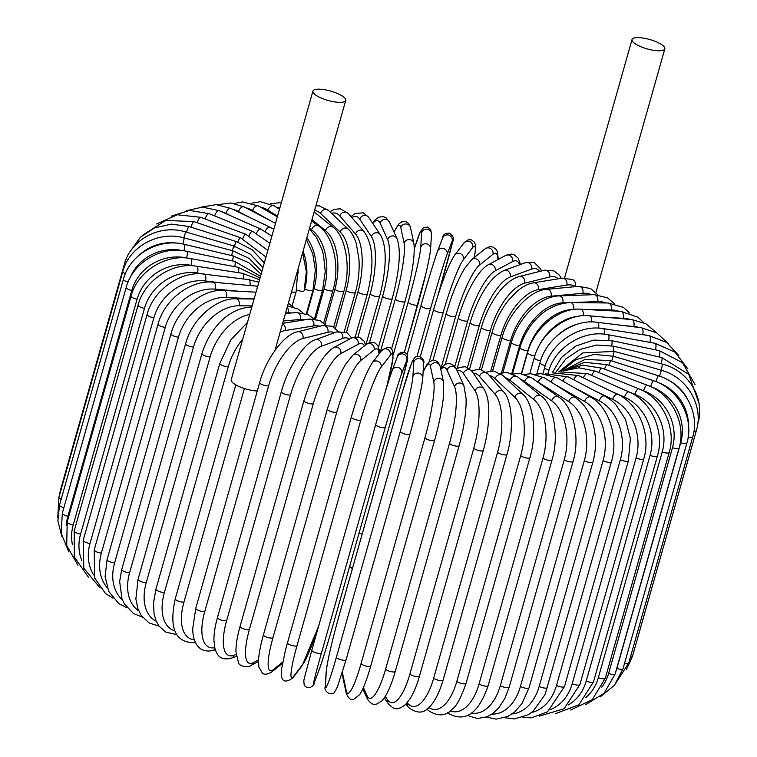 <?xml version="1.0" encoding="UTF-8"?>
<svg xmlns="http://www.w3.org/2000/svg" width="757" height="757" viewBox="0 0 757 757"><rect width="100%" height="100%" fill="white"/><g stroke="black" fill="none" stroke-linecap="round" stroke-linejoin="round"><path stroke-width="1.14" d="M257.285 391A17.051 4.854 -164.2 0 1 237.953 385.994A17.051 4.854 -164.2 0 1 231.226 379.787L312.915 91.114A17.051 4.854 -164.2 0 1 322.454 89.411A17.051 4.854 -164.2 0 1 339.013 94.199A17.051 4.854 -164.2 0 1 345.731 100.407A17.051 4.854 -164.2 0 1 336.193 102.11A17.051 4.854 -164.2 0 1 319.634 97.322A17.051 4.854 -164.2 0 1 312.915 91.114M575.471 286.506A45.136 22.568 115.7 0 0 566.775 285.048A5.015 4.097 -99.2 0 0 562.054 278.216L572.595 279.503C574.951 280.838 575.907 283.165 575.471 286.506L575.424 286.666M638.738 45.761A17.051 4.854 -164.2 0 1 632.019 39.553A17.051 4.854 -164.2 0 1 641.558 37.85A17.051 4.854 -164.2 0 1 658.107 42.629A17.051 4.854 -164.2 0 1 664.835 48.836A17.051 4.854 -164.2 0 1 655.297 50.549A17.051 4.854 -164.2 0 1 638.738 45.761M539.258 716.122L564.022 708.779L579.89 684.583A5.015 1.429 -164.2 0 1 577.08 685.085A5.015 1.429 -164.2 0 1 572.216 683.685L636.098 457.919A45.136 36.913 -99.2 0 0 612.65 399.346L593.649 390.215M550.377 709.612A45.136 36.913 -99.2 0 0 572.216 683.685M636.098 457.919A5.015 1.429 15.8 0 0 640.971 459.329A5.015 1.429 15.8 0 0 643.772 458.827C651.389 434.423 638.378 403.377 617.665 394.369L578.518 375.548L553.102 372.927M612.65 399.346A5.015 2.508 -64.3 0 1 617.665 394.369M573.749 379.777A5.015 2.508 -64.3 0 1 578.518 375.548M564.514 686.514A5.015 1.429 -164.2 0 1 561.514 686.987A5.015 1.429 -164.2 0 1 556.509 685.435L620.39 459.679A5.015 1.429 15.8 0 0 625.405 461.231A5.015 1.429 15.8 0 0 628.395 460.758L564.514 686.514L547.548 711.817L531.471 717.844L522.491 717.418M531.584 712.526A45.136 34.813 -95.3 0 0 556.509 685.435M620.39 459.679A45.136 34.813 -95.3 0 0 599.317 400.813L574.374 387.735M562.962 381.159A5.015 2.858 -62.3 0 1 568.308 376.92L545.201 373.769M599.317 400.813A5.015 2.858 -62.3 0 1 604.824 396.072L568.308 376.92M547.519 687.583A5.015 1.429 -164.2 0 1 544.33 688.037A5.015 1.429 -164.2 0 1 539.211 686.344L603.092 460.587A5.015 1.429 15.8 0 0 608.212 462.272A5.015 1.429 15.8 0 0 611.401 461.827L545.097 694.481L533.032 711.362L528.045 714.892L514.4 718.932L504.891 717.721M512.129 713.946A45.136 32.437 -92.1 0 0 539.211 686.344M603.092 460.587A45.136 32.437 -92.1 0 0 584.631 401.551L554.417 384.168M551.077 382.039A5.015 3.179 -60.1 0 1 557.01 377.743L540.782 373.608L535.748 374.27M584.631 401.551A5.015 3.179 -60.1 0 1 590.621 397.075L557.01 377.743M529.039 687.801A5.015 1.429 -164.2 0 1 525.642 688.217A5.015 1.429 -164.2 0 1 520.447 686.391L584.328 460.635A5.015 1.429 15.8 0 0 589.523 462.461A5.015 1.429 15.8 0 0 592.92 462.044L529.039 687.801L521.97 703.546L514.751 711.883L507.871 716.472L496.147 719.15L486.477 717.059M492.041 714.078A45.136 29.816 -89.4 0 0 520.447 686.391M584.328 460.635A45.136 29.816 -89.4 0 0 568.715 401.56L538.274 382.19A45.136 29.816 -89.4 0 0 536.164 380.989M538.274 382.19A5.015 3.482 -57.5 0 1 544.728 378.008L530.922 373.721L524.951 374.355M568.715 401.56A5.015 3.482 -57.5 0 1 575.169 397.378L544.728 378.008M509.196 687.148A5.015 1.429 -164.2 0 1 505.591 687.536A5.015 1.429 -164.2 0 1 500.349 685.577L564.23 459.821A5.015 1.429 15.8 0 0 569.472 461.779A5.015 1.429 15.8 0 0 573.077 461.392L509.196 687.148L504.881 698.399L498.844 707.757L493.176 713.255L487.215 716.756L477.402 718.535L467.287 715.431M471.393 713.037A45.136 26.968 -87 0 0 500.349 685.577M564.23 459.821A45.136 26.968 -87 0 0 551.683 400.85L524.639 381.585A45.136 26.968 -87 0 0 520.712 379.399M524.639 381.585A5.015 3.757 -54.5 0 1 531.565 377.715L519.501 373.352L512.991 374.015M551.683 400.85A5.015 3.757 -54.5 0 1 558.6 396.971L531.565 377.715M488.151 685.653A5.015 1.429 -164.2 0 1 484.348 685.993A5.015 1.429 -164.2 0 1 479.086 683.902L542.968 458.146A5.015 1.429 15.8 0 0 548.229 460.237A5.015 1.429 15.8 0 0 552.033 459.896L488.151 685.653C478.273 714.211 464.656 723.228 447.292 712.716M450.273 710.87A45.136 23.921 -84.9 0 0 479.086 683.902M542.968 458.146A45.136 23.921 -84.9 0 0 533.657 399.412L510.218 380.411A45.136 23.921 -84.9 0 0 505.203 377.639M510.218 380.411A5.015 4.003 -51 0 1 517.618 376.891L507.209 372.472L500.027 373.248M533.657 399.412A5.015 4.003 -51 0 1 541.056 395.892L517.618 376.891M466.066 683.306A5.015 1.429 -164.2 0 1 462.054 683.609A5.015 1.429 -164.2 0 1 456.812 681.395L520.702 455.638A5.015 1.429 15.8 0 0 525.935 457.853A5.015 1.429 15.8 0 0 529.947 457.55L466.066 683.306C461.07 697.736 456.509 706.309 452.374 709.025C445.845 716.273 437.83 716.756 428.32 710.473A5.015 4.22 133.4 0 1 427.308 708.789M428.812 707.511A45.136 20.685 -83 0 0 456.812 681.395M520.702 455.638A45.136 20.685 -83 0 0 514.788 397.264L495.135 378.661A45.136 20.685 -83 0 0 489.429 375.586M495.135 378.661A5.015 4.22 -46.6 0 1 498.551 374.895A5.015 4.22 -46.6 0 1 503.008 375.557L493.914 371.062L486.212 372.122M514.788 397.264A5.015 4.22 -46.6 0 1 518.204 393.498A5.015 4.22 -46.6 0 1 522.661 394.16L503.008 375.557M443.11 680.127A5.015 1.429 -164.2 0 1 438.89 680.392A5.015 1.429 -164.2 0 1 433.704 678.064L497.586 452.308A5.015 1.429 15.8 0 0 502.771 454.626A5.015 1.429 15.8 0 0 506.991 454.37L443.11 680.127C437.65 698.295 431.556 705.146 428.992 707.341C423.57 713.605 416.757 713.633 408.562 707.445A5.015 4.41 138.9 0 1 407.768 703.442A45.136 17.297 -81.3 0 0 433.704 678.064M407.162 702.751L407.768 703.442M497.586 452.308A45.136 17.297 -81.3 0 0 495.21 394.416L479.493 376.361A45.136 17.297 -81.3 0 0 473.428 373.296M479.493 376.361A5.015 4.41 -41.1 0 1 483.184 372.614A5.015 4.41 -41.1 0 1 487.849 373.769L479.796 369.104L471.658 370.731M495.21 394.416A5.015 4.41 -41.1 0 1 498.91 390.669A5.015 4.41 -41.1 0 1 503.575 391.823L487.849 373.769M419.454 676.152A5.015 1.429 -164.2 0 1 415.016 676.361A5.015 1.429 -164.2 0 1 409.925 673.929L473.806 448.172A5.015 1.429 15.8 0 0 478.897 450.604A5.015 1.429 15.8 0 0 483.335 450.396L419.454 676.152C416.738 685.643 413.559 693.242 409.925 698.966L405.506 704.54L400.936 707.729C397.785 708.268 395.523 711.372 388.171 703.584A5.015 4.561 146.1 0 1 387.641 699.922A45.136 13.777 -79.7 0 0 409.925 673.929M385.275 696.412L387.641 699.922M473.806 448.172A45.136 13.777 -79.7 0 0 475.084 390.896L463.407 373.523A45.136 13.777 -79.7 0 0 457.228 371.006M463.407 373.523A5.015 4.561 -33.9 0 1 472.273 371.583L465.356 366.681L459.508 367.429L456.452 369.293M475.084 390.896A5.015 4.561 -33.9 0 1 483.941 388.956L472.273 371.583M395.277 671.402A5.015 1.429 -164.2 0 1 390.631 671.563A5.015 1.429 -164.2 0 1 385.663 669.037L449.544 443.28A5.015 1.429 15.8 0 0 454.512 445.807A5.015 1.429 15.8 0 0 459.158 445.646L395.277 671.402C392.164 682.275 388.814 690.639 385.228 696.487L381.973 700.812L376.352 704.218C373.182 705.098 370.173 703.31 367.325 698.843A5.015 4.674 155.5 0 1 367.107 695.759A45.136 10.144 -78.1 0 0 385.663 669.037M363.379 687.564L367.107 695.759M449.544 443.28A45.136 10.144 -78.1 0 0 454.55 386.732L447.018 370.173A45.136 10.144 -78.1 0 0 440.792 369.35M447.018 370.173A5.015 4.674 -24.5 0 1 456.367 369.094L454.314 365.991L450.33 363.729L447.33 363.72L444.804 364.666L440.593 368.413M454.55 386.732A5.015 4.674 -24.5 0 1 463.899 385.663L456.367 369.094M370.769 665.696A5.015 1.429 -164.2 0 1 370.76 665.923A5.015 1.429 -164.2 0 1 365.905 666.028A5.015 1.429 -164.2 0 1 361.108 663.406L424.989 437.65A5.015 1.429 15.8 0 0 429.796 440.271A5.015 1.429 15.8 0 0 434.65 440.158L370.76 665.923C367.694 676.701 364.713 685.057 361.799 690.971L359.84 694.472L353.633 699.383C350.765 700.32 348.305 698.247 346.242 693.175A5.015 4.75 167.9 0 1 346.318 690.98A45.136 6.444 -76.7 0 0 361.108 663.406M342.618 671.591A45.136 6.444 -76.7 0 0 342.987 675.358L346.318 690.98M424.989 437.65A45.136 6.444 -76.7 0 0 433.77 381.954L430.43 366.331A45.136 6.444 -76.7 0 0 423.106 372.198M342.987 675.358A5.015 4.75 167.9 0 0 342.912 677.553L346.242 693.175M430.43 366.331A5.015 4.75 -12.1 0 1 440.167 366.426L438.322 362.348L435.057 360.304L432.777 360.218L429.238 361.912L426.57 365.12L423.135 371.81M433.77 381.954A5.015 4.75 -12.1 0 1 443.507 382.048L440.167 366.426M409.953 434.064L346.119 659.65A5.015 1.429 -164.2 0 1 346.1 659.735A5.015 1.429 -164.2 0 1 341.038 659.792A5.015 1.429 -164.2 0 1 336.439 657.095L400.321 431.339A5.015 1.429 15.8 0 0 404.919 434.035A5.015 1.429 15.8 0 0 409.991 433.979A5.015 1.429 15.8 0 0 410.001 433.893A45.136 2.687 104.8 0 0 422.576 379.153M400.321 431.339A45.136 2.687 -75.2 0 0 412.896 376.598L413.786 362.026A45.136 2.687 -75.2 0 0 402.8 390.555L338.918 616.312A45.136 2.687 -75.2 0 0 326.333 671.052L325.453 685.624A45.136 2.687 -75.2 0 0 336.439 657.095M325.453 685.624A5.015 4.797 -176.5 0 0 325.283 686.599C324.289 689.088 325.624 691.482 329.304 693.762C332.503 693.734 334.263 693.194 334.575 692.144L337.357 687.053L346.1 659.735L409.991 433.979C417.277 407.673 421.535 389.07 422.747 378.178L423.627 363.606A5.015 4.797 3.5 0 0 413.786 362.026M326.333 671.052A5.015 4.797 -176.5 0 0 326.172 672.027L325.283 686.599M402.8 390.555A5.015 1.429 -164.2 0 1 402.809 390.461L338.928 616.226C331.632 642.532 327.384 661.135 326.172 672.027M412.896 376.598A5.015 4.797 3.5 0 1 422.747 378.178M321.47 652.95A5.015 1.429 -164.2 0 1 316.208 652.903A5.015 1.429 -164.2 0 1 311.837 650.178A5.015 1.429 -164.2 0 1 311.846 650.149L375.709 424.459A5.015 1.429 15.8 0 0 380.09 427.147A5.015 1.429 15.8 0 0 385.36 427.194L321.47 652.95A45.136 1.088 106.2 0 0 314.278 682.521L319.378 669.131A45.136 1.088 106.2 0 0 335.758 615.432L399.639 389.675A45.136 1.088 106.2 0 0 406.831 360.095L401.73 373.494A45.136 1.088 106.2 0 0 385.36 427.194M392.098 370.693A45.136 1.088 -73.8 0 0 375.727 424.393A5.015 1.429 15.8 0 0 375.718 424.422L311.837 650.178L304.494 677.543L303.803 680.723L304.2 685.17C308.525 691.094 315.205 684.659 314.155 682.909A5.015 4.807 -159.2 0 0 314.278 682.521M314.155 682.909L319.255 669.51A5.015 4.807 -159.2 0 0 319.378 669.131M399.658 389.609A5.015 1.429 -164.2 0 1 399.649 389.647A5.015 1.429 -164.2 0 1 399.639 389.675L335.767 615.403C329.399 637.981 323.901 656.016 319.255 669.51M399.649 389.647L407.673 359.102L407.285 354.655C402.951 348.731 396.28 355.165 397.33 356.916A5.015 4.807 20.8 0 1 403.528 354.134A5.015 4.807 20.8 0 1 406.831 360.095M397.33 356.916L392.23 370.315A5.015 4.807 20.8 0 1 398.428 367.533A5.015 4.807 20.8 0 1 401.73 373.494M384.253 395.201L386.874 385.928A45.136 4.854 107.6 0 0 390.309 355.203L381.036 367.325A45.136 4.854 107.6 0 0 360.9 419.88L297.018 645.636A5.015 1.429 -164.2 0 1 291.606 645.418A5.015 1.429 -164.2 0 1 287.442 642.759A5.015 1.429 -164.2 0 1 287.509 642.617M351.399 416.861A5.015 1.429 15.8 0 0 351.324 417.003L285.512 649.856L281.358 670.182L281.736 677.383C283.184 682.085 286.875 682.256 292.817 677.894A5.015 4.779 -142.6 0 0 293.584 676.361L302.866 664.23A45.136 4.854 107.6 0 0 318.858 625.358M297.018 645.636A45.136 4.854 107.6 0 0 293.584 676.361M381.036 367.325A5.015 4.779 37.4 0 0 372.293 362.773C366.133 372.293 359.14 390.366 351.324 417.003A5.015 1.429 15.8 0 0 355.487 419.662A5.015 1.429 15.8 0 0 360.9 419.88M292.817 677.894L302.09 665.772A5.015 4.779 -142.6 0 0 302.866 664.23M384.764 393.508L386.95 385.777A5.015 1.429 -164.2 0 1 386.874 385.928M386.95 385.777L393.034 358.364L392.656 351.153C391.208 346.451 387.518 346.28 381.575 350.642A5.015 4.779 37.4 0 1 390.309 355.203M379.058 353.935A45.136 8.582 109.1 0 0 374.034 349.933L360.644 360.692A45.136 8.582 109.1 0 0 336.818 412.016L272.936 637.773A5.015 1.429 -164.2 0 1 267.42 637.394A5.015 1.429 -164.2 0 1 263.455 634.801C260.711 644.567 259.083 652.723 258.591 659.281L258.799 666.832L262.405 673.124C264.07 674.847 267.164 674.478 271.687 672.017A5.015 4.712 -128.8 0 0 273.201 669.727L282.645 662.129M272.936 637.773A45.136 8.582 109.1 0 0 273.201 669.727M263.455 634.801L327.336 409.045A5.015 1.429 15.8 0 0 331.301 411.638A5.015 1.429 15.8 0 0 336.818 412.016M379.456 353.405L379.134 349.602L377.857 345.864L375.519 343.309L373.986 342.552L369.776 342.486L366.237 344.416A5.015 4.712 51.2 0 1 374.034 349.933M366.237 344.416L352.847 355.175A5.015 4.712 51.2 0 1 360.644 360.692M364.448 345.854A45.136 12.244 110.6 0 0 358.118 344.321L340.735 353.642A45.136 12.244 110.6 0 0 313.303 403.67L249.413 629.427A5.015 1.429 -164.2 0 1 243.82 628.887A5.015 1.429 -164.2 0 1 240.073 626.361C237.253 636.438 235.872 644.907 235.947 651.758L238.464 662.583C239.089 666.33 247.776 667.986 251.135 665.394A5.015 4.608 -118.2 0 0 253.283 662.668L258.553 659.849M249.413 629.427A45.136 12.244 110.6 0 0 253.283 662.668M240.073 626.361L303.954 400.604A5.015 1.429 15.8 0 0 307.702 403.131A5.015 1.429 15.8 0 0 313.303 403.67M365.574 344.946L363.899 341.019L359.49 337.319L353.935 337.12L351.229 338.209A5.015 4.608 61.8 0 1 358.118 344.321M351.229 338.209L333.846 347.52A5.015 4.608 61.8 0 1 340.735 353.642M349.45 339.164A45.136 15.812 112.2 0 0 342.694 338.426L321.432 346.233A45.136 15.812 112.2 0 0 290.518 394.889L226.636 620.645A5.015 1.429 -164.2 0 1 221.006 619.964A5.015 1.429 -164.2 0 1 217.458 617.504C214.997 626.313 213.824 634.035 213.947 640.668L214.912 648.418C216.54 653.206 218.877 661.192 231.368 658.193A5.015 4.476 -110.2 0 0 233.989 655.259L236.089 654.483M226.636 620.645A45.136 15.812 112.2 0 0 233.989 655.259M217.458 617.504L281.339 391.748A5.015 1.429 15.8 0 0 284.887 394.208A5.015 1.429 15.8 0 0 290.518 394.889M351.702 337.963L346.876 332.531L336.619 331.945A5.015 4.476 69.8 0 1 341.398 333.241A5.015 4.476 69.8 0 1 342.694 338.426M336.619 331.945L315.357 339.751A5.015 4.476 69.8 0 1 320.135 341.038A5.015 4.476 69.8 0 1 321.432 346.233M334.528 332.711A45.136 19.266 113.9 0 0 327.876 332.285L302.904 338.511A45.136 19.266 113.9 0 0 268.65 385.748L204.769 611.505A5.015 1.429 -164.2 0 1 199.138 610.691A5.015 1.429 -164.2 0 1 195.789 608.306L192.704 628.802C192.846 635.227 193.962 640.185 196.072 643.658C199.574 649.771 205.062 652.07 212.518 650.566A5.015 4.305 -104 0 0 214.979 648.664M204.769 611.505A45.136 19.266 113.9 0 0 214.742 647.699M195.789 608.306L259.67 382.55A5.015 1.429 15.8 0 0 263.02 384.935A5.015 1.429 15.8 0 0 268.65 385.748M338.303 331.424L332.266 326.229L322.51 325.576A5.015 4.305 76 0 1 326.835 327.232A5.015 4.305 76 0 1 327.876 332.285M322.51 325.576L297.539 331.803A5.015 4.305 76 0 1 301.863 333.459A5.015 4.305 76 0 1 302.904 338.511M244.397 388.53L183.97 602.07A5.015 1.429 -164.2 0 1 178.378 601.143A5.015 1.429 -164.2 0 1 175.236 598.825L235.777 384.859M319.87 326.239A45.136 22.568 115.7 0 0 313.767 325.936L285.275 330.535A45.136 22.568 115.7 0 0 280.166 332.096M183.97 602.07A45.136 22.568 115.7 0 0 194.322 639.731M282.475 323.939A5.015 4.097 80.8 0 1 285.275 330.535M282.635 323.371L309.055 319.104A5.015 4.097 80.8 0 1 313.767 325.936M195.457 642.513L194.719 642.636A5.015 4.097 -99.2 0 0 195.42 642.438M242.751 339.06A45.136 25.7 117.7 0 0 228.302 366.672L164.42 592.428A5.015 1.429 -164.2 0 1 158.885 591.387A5.015 1.429 -164.2 0 1 155.942 589.145L153.52 602.932L154.05 613.776L156.084 620.863L159.102 626.228L166.029 632.246L176.684 634.574M164.42 592.428A45.136 25.7 117.7 0 0 174.801 630.846M305.582 319.662A45.136 25.7 117.7 0 0 300.491 319.435L283.298 321.025M155.942 589.145L219.823 363.388A5.015 1.429 15.8 0 0 222.766 365.631A5.015 1.429 15.8 0 0 228.302 366.672M313.758 318.886L308.411 314.77L296.375 312.527A5.015 3.87 84.7 0 1 300.491 319.435M249.706 314.486A45.136 28.634 119.9 0 0 210.134 356.878L146.252 582.635A5.015 1.429 -164.2 0 1 140.821 581.499A5.015 1.429 -164.2 0 1 138.058 579.332L135.881 598.986L137.831 608.59L141.275 615.545L149.205 623.011L159.008 626.105M146.252 582.635A45.136 28.634 119.9 0 0 156.235 621.213M291.596 312.972A45.136 28.634 119.9 0 0 288.143 312.83L285.597 312.925M138.058 579.332L201.949 353.576A5.015 1.429 15.8 0 0 204.702 355.743A5.015 1.429 15.8 0 0 210.134 356.878M287.196 307.266A5.015 3.605 87.9 0 1 288.143 312.83M251.807 307.077L249.744 307.153A5.015 3.605 87.9 0 1 251.608 307.787M252.138 305.904L239.155 305.752A45.136 31.359 122.5 0 0 193.489 347.009L129.598 572.765A5.015 1.429 -164.2 0 1 124.299 571.554A5.015 1.429 -164.2 0 1 121.735 569.463L119.644 581.518L122.019 598.938L124.451 604.048L133.431 613.473L142.477 617.182M129.598 572.765A45.136 31.359 122.5 0 0 138.72 610.88M121.735 569.463L185.616 343.706A5.015 1.429 15.8 0 0 188.181 345.798A5.015 1.429 15.8 0 0 193.489 347.009M254.087 299.006L236.165 298.807A5.015 3.312 90.6 0 1 239.155 305.752M254.125 298.864L226.419 297.416A45.136 33.838 125.5 0 0 178.491 337.149L114.61 562.905A5.015 1.429 -164.2 0 1 109.453 561.628A5.015 1.429 -164.2 0 1 107.078 559.612L105.091 576.588L108.715 591.368L118.821 603.641L127.138 607.871M114.61 562.905A45.136 33.838 125.5 0 0 122.369 599.809M107.078 559.612L170.959 333.856A5.015 1.429 15.8 0 0 173.344 335.871A5.015 1.429 15.8 0 0 178.491 337.149M256.027 292.164L223.977 290.48A5.015 3 93 0 1 226.419 297.416M239.174 291.275L215.168 289.136A45.136 36.062 129 0 0 165.253 327.365L101.372 553.121A5.015 1.429 -164.2 0 1 96.404 551.787A5.015 1.429 -164.2 0 1 94.209 549.856L94.663 578.026L105.497 593.516L113.011 598.172M101.372 553.121A45.136 36.062 129 0 0 107.295 587.905M94.209 549.856L158.09 324.1A5.015 1.429 15.8 0 0 160.285 326.03A5.015 1.429 15.8 0 0 165.253 327.365M257.692 286.26L255.639 286.023A5.015 2.659 95.1 0 1 257.333 287.546M255.639 286.023L213.266 282.238A5.015 2.659 95.1 0 1 215.168 289.136M222.331 283.042L205.497 280.979A45.136 38.001 133.4 0 0 153.889 317.732L90.007 543.498A5.015 1.429 -164.2 0 1 83.213 540.271L83.828 568.261L100.104 587.99M90.007 543.498A45.136 38.001 133.4 0 0 93.688 574.932M83.213 540.271L147.095 314.515A5.015 1.429 15.8 0 0 153.889 317.732M258.828 282.266L248.391 279.57A5.015 2.299 97 0 1 249.952 285.512M248.391 279.57L204.144 274.148A5.015 2.299 97 0 1 205.497 280.979M207.38 274.545L197.473 273.022A45.136 39.667 138.9 0 0 144.473 308.336L80.592 534.092A5.015 1.429 -164.2 0 1 74.195 530.922L74.309 557.001L88.418 577.156M80.592 534.092A45.136 39.667 138.9 0 0 81.851 560.54M74.195 530.922L138.077 305.166A5.015 1.429 15.8 0 0 144.473 308.336M259.528 279.778L242.448 273.277A5.015 1.921 98.7 0 1 243.517 278.973M242.448 273.277L196.659 266.256A5.015 1.921 98.7 0 1 197.473 273.022M195.372 266.076L191.152 265.31A45.136 41.02 146.1 0 0 137.083 299.233L73.202 524.989A5.015 1.429 -164.2 0 1 67.212 521.885L66.72 545.485L77.971 565.328M73.202 524.989A45.136 41.02 146.1 0 0 72.35 544.217M67.212 521.885L131.093 296.129A5.015 1.429 15.8 0 0 137.083 299.233M260.039 277.98L237.878 267.212A5.015 1.533 100.3 0 1 238.436 272.662M237.878 267.212L190.887 258.639A5.015 1.533 100.3 0 1 191.152 265.31M187.982 258.203L186.6 257.91A45.136 42.061 155.5 0 0 131.775 290.499L67.893 516.255A5.015 1.429 -164.2 0 1 62.311 513.227L61.185 533.515L68.896 551.948M67.893 516.255A45.136 42.061 155.5 0 0 66.37 525.33M62.311 513.227L126.192 287.471A5.015 1.429 15.8 0 0 131.775 290.499M260.512 276.296L234.708 261.392A5.015 1.126 101.9 0 1 234.755 266.644M234.708 261.392L186.875 251.343A5.015 1.126 101.9 0 1 186.6 257.91M63.862 507.729A5.015 1.429 -164.2 0 1 59.538 505.023L57.892 520.854L61.733 536.211M183.052 250.69A45.136 42.789 167.9 0 0 130.062 277.885M59.538 505.023L123.419 279.267A5.015 1.429 15.8 0 0 128.075 282.068M261.089 274.252L248.807 262.679L232.957 255.885A5.015 0.719 103.3 0 1 232.503 260.928M232.957 255.885L184.661 244.426A5.015 0.719 103.3 0 1 183.856 250.804M61.166 499.279A5.015 1.429 -164.2 0 1 58.914 497.33L57.778 517.533M179.258 243.451A45.136 43.187 -176.5 0 0 139.487 254.901M58.914 497.33L122.795 271.564A5.015 1.429 15.8 0 0 125.388 273.674M261.875 271.479L249.299 258.506L232.664 250.728L231.689 255.582M232.664 250.728L184.254 237.944L182.939 244.057M60.73 490.905A5.015 1.429 -164.2 0 1 60.437 490.195L59.093 496.696M60.437 490.195L124.318 264.439A5.015 1.429 15.8 0 0 124.981 265.48M262.944 267.713L250.435 254.229L233.809 245.949L232.323 250.633M233.809 245.949L185.664 231.954L183.752 238.105M264.316 262.868L252.195 249.819L236.402 241.597A5.015 0.539 107.6 0 0 233.96 247.586M236.402 241.597L188.881 226.485A5.015 0.539 107.6 0 0 186.515 232.2M265.972 257.02L240.423 237.698A5.015 0.956 109.1 0 0 237.897 242.089M240.423 237.698L193.896 221.583A5.015 0.956 109.1 0 0 190.982 227.147M267.846 250.387L245.845 234.282A5.015 1.363 110.6 0 0 242.77 238.578M245.845 234.282L200.652 217.297A5.015 1.363 110.6 0 0 197.208 222.728M269.852 243.281L252.62 231.396A5.015 1.76 112.2 0 0 249.006 235.607M252.62 231.396L209.121 213.654A5.015 1.76 112.2 0 0 205.128 218.981M215.688 216.332L214.695 215.896A45.136 38.749 -104 0 0 211.865 214.77M271.895 236.08L260.701 229.04A5.015 2.139 113.9 0 0 256.538 233.203M260.701 229.04L219.227 210.692A5.015 2.139 113.9 0 0 214.695 215.896M231.897 216.294L225.879 213.398A45.136 36.913 -99.2 0 0 221.12 211.525M292.117 305.96L296.148 291.7A5.015 1.429 -164.2 0 1 291.549 291.871M273.816 229.295L270.05 227.242A5.015 2.508 115.7 0 0 265.3 231.396M270.05 227.242L230.904 208.421A5.015 2.508 115.7 0 0 225.879 213.398M249.801 217.505L238.55 211.6A45.136 34.813 -95.3 0 0 232.55 209.216M298.182 273.192A45.136 34.813 -95.3 0 0 297.955 269.255M306.301 313.805L313.001 290.139A5.015 1.429 -164.2 0 1 309.802 290.584A5.015 1.429 -164.2 0 1 304.683 288.9L304.153 290.697A5.015 1.429 -164.2 0 1 296.63 289.865M275.491 223.353L244.057 206.869A5.015 2.858 117.7 0 0 238.55 211.6M268.924 219.909L252.62 210.531A45.136 32.437 -92.1 0 0 245.684 207.721M304.683 288.9A45.136 32.437 -92.1 0 0 303.065 251.192M277.336 216.833L258.61 206.055A5.015 3.179 119.9 0 0 252.62 210.531M277.507 216.247L267.978 210.181A45.136 29.816 -89.4 0 0 260.351 207.058M306.84 314.023L314.032 288.616A45.136 29.816 -89.4 0 0 306.869 237.736M314.439 318.952L322.624 290.026A5.015 1.429 -164.2 0 1 319.227 290.442A5.015 1.429 -164.2 0 1 314.032 288.616M279.494 209.206L274.441 205.989A5.015 3.482 122.5 0 0 267.978 210.181M279.816 208.071A45.136 26.968 -87 0 0 276.39 207.238M315.527 319.113L324.11 288.786A45.136 26.968 -87 0 0 311.553 229.816L309.518 228.368M323.693 323.088L332.948 290.366A5.015 1.429 -164.2 0 1 329.352 290.745A5.015 1.429 -164.2 0 1 324.11 288.786M332.948 290.366C340.518 265.726 332.597 234.651 318.479 225.946A5.015 3.757 125.5 0 0 311.553 229.816M324.952 324.337L334.84 289.401A45.136 23.921 -84.9 0 0 325.529 230.667L311.979 219.681M333.752 327.005L343.905 291.142A5.015 1.429 -164.2 0 1 340.101 291.492A5.015 1.429 -164.2 0 1 334.84 289.401M343.905 291.142C351.428 266.502 345.183 235.597 332.929 227.147A5.015 4.003 129 0 0 325.529 230.667M335.465 328.235L346.148 290.461A45.136 20.685 -83 0 0 340.243 232.087L320.58 213.483A45.136 20.685 -83 0 0 314.619 210.361M344.34 331.452L355.402 292.363A5.015 1.429 -164.2 0 1 351.39 292.666A5.015 1.429 -164.2 0 1 346.148 290.461M355.402 292.363C358.411 281.519 359.603 270.561 358.988 259.5L356.263 243.47C354.162 236.856 351.447 232.03 348.116 228.983A5.015 4.22 133.4 0 0 343.659 228.321A5.015 4.22 133.4 0 0 340.243 232.087M348.116 228.983L328.453 210.38A5.015 4.22 133.4 0 0 324.005 209.717A5.015 4.22 133.4 0 0 320.58 213.483M346.517 332.323L357.947 291.947A45.136 17.297 -81.3 0 0 355.572 234.064L339.846 216.01A45.136 17.297 -81.3 0 0 331.575 213.332M355.232 336.856L367.353 294.019A5.015 1.429 -164.2 0 1 363.133 294.274A5.015 1.429 -164.2 0 1 357.947 291.947M367.353 294.019C372.841 271.432 375.198 247.653 363.937 231.472A5.015 4.41 138.9 0 0 359.263 230.317A5.015 4.41 138.9 0 0 355.572 234.064M363.937 231.472L348.211 213.417A5.015 4.41 138.9 0 0 343.546 212.263A5.015 4.41 138.9 0 0 339.846 216.01M357.966 336.903L370.145 293.867A45.136 13.777 -79.7 0 0 371.413 236.591L359.745 219.218A45.136 13.777 -79.7 0 0 351.844 217.59M365.924 344.662L379.664 296.091A5.015 1.429 -164.2 0 1 375.235 296.299A5.015 1.429 -164.2 0 1 370.145 293.867M379.664 296.091C385.871 272.908 387.868 247.037 380.279 234.651A5.015 4.561 146.1 0 0 371.413 236.591M380.279 234.651L368.602 217.278A5.015 4.561 146.1 0 0 359.745 219.218M369.52 342.561L382.645 296.186A45.136 10.144 -78.1 0 0 387.641 239.647L380.109 223.088A45.136 10.144 -78.1 0 0 372.785 223.495M378.481 347.208L392.249 298.561A5.015 1.429 -164.2 0 1 387.612 298.722A5.015 1.429 -164.2 0 1 382.645 296.186M392.249 298.561C398.173 276.078 401.958 252.072 396.99 238.578A5.015 4.674 155.5 0 0 387.641 239.647M396.99 238.578L389.458 222.009A5.015 4.674 155.5 0 0 380.109 223.088M380.203 352.431L395.353 298.901A45.136 6.444 -76.7 0 0 404.134 243.205L400.794 227.583A45.136 6.444 -76.7 0 0 394.066 232.144M405.014 301.201A5.015 1.429 -164.2 0 1 405.014 301.418A5.015 1.429 -164.2 0 1 400.16 301.523A5.015 1.429 -164.2 0 1 395.353 298.901M391.492 349.185L405.014 301.418C412.3 274.299 415.252 254.929 413.871 243.309A5.015 4.75 167.9 0 0 404.134 243.205M413.871 243.309L410.531 227.677A5.015 4.75 167.9 0 0 400.794 227.583M393.233 354.815L408.184 301.986A45.136 2.687 -75.2 0 0 420.76 247.246L421.64 232.673A45.136 2.687 -75.2 0 0 414.353 248.675M417.817 304.711L404.37 352.213M430.44 249.801A45.136 2.687 104.8 0 1 417.864 304.541A5.015 1.429 -164.2 0 1 417.845 304.636A5.015 1.429 -164.2 0 1 412.783 304.683A5.015 1.429 -164.2 0 1 408.184 301.986M404.38 352.223L425.812 273.968C428.358 263.559 430.894 249.678 430.601 248.826A5.015 4.797 -176.5 0 0 420.76 247.246M430.601 248.826L431.49 234.263A5.015 4.797 -176.5 0 0 421.64 232.673M438.123 294.766L444.936 270.703A45.136 1.088 106.2 0 0 452.128 241.133L447.027 254.532A45.136 1.088 106.2 0 0 430.648 308.222A5.015 1.429 -164.2 0 1 425.387 308.175A5.015 1.429 -164.2 0 1 421.006 305.459A5.015 1.429 -164.2 0 1 421.024 305.421A45.136 1.088 -73.8 0 1 437.395 251.731M447.027 254.532A5.015 4.807 -159.2 0 0 443.716 248.561A5.015 4.807 -159.2 0 0 437.518 251.343C433.146 263.975 427.639 282.011 421.006 305.459L407.152 354.427L421.006 305.487M430.648 308.222L417.003 356.443M362.168 534.111A5.015 1.429 -164.2 0 1 359.073 533.023M452.128 241.133A5.015 4.807 -159.2 0 0 448.816 235.172A5.015 4.807 -159.2 0 0 442.618 237.944L437.518 251.343M474.298 257.512A45.136 4.854 107.6 0 0 472.699 247.52L463.416 259.642A45.136 4.854 107.6 0 0 443.29 312.196L429.21 361.931M443.29 312.196A5.015 1.429 -164.2 0 1 437.877 311.979A5.015 1.429 -164.2 0 1 433.704 309.32A5.015 1.429 -164.2 0 1 433.78 309.178M463.416 259.642A5.015 4.779 -142.6 0 0 454.683 255.09C448.513 264.609 441.53 282.683 433.704 309.32L420.305 356.67M472.699 247.52A5.015 4.779 -142.6 0 0 463.956 242.959L454.683 255.09M497.945 259.585A45.136 8.582 109.1 0 0 492.883 254.352L479.493 265.12A45.136 8.582 109.1 0 0 455.667 316.435L441.151 367.741M455.667 316.435A5.015 1.429 -164.2 0 1 450.15 316.057A5.015 1.429 -164.2 0 1 446.195 313.464L432.966 360.19M479.493 265.12A5.015 4.712 -128.8 0 0 471.706 259.594L464.703 268.338C460.114 275.908 455.629 285.711 451.257 297.747L446.195 313.464M492.883 254.352A5.015 4.712 -128.8 0 0 485.086 248.835L471.706 259.594M519.548 264.818A45.136 12.244 110.6 0 0 512.527 261.581L495.144 270.902A45.136 12.244 110.6 0 0 467.712 320.921L454.806 366.539M467.712 320.921A5.015 1.429 -164.2 0 1 462.12 320.391A5.015 1.429 -164.2 0 1 458.363 317.855L445.173 364.467M495.144 270.902A5.015 4.608 -118.2 0 0 488.256 264.78C477.317 270.732 465.11 294.568 458.363 317.855M512.527 261.581A5.015 4.608 -118.2 0 0 505.638 255.459L488.256 264.78M539.637 271.441A45.136 15.812 112.2 0 0 531.49 269.142L510.227 276.948A45.136 15.812 112.2 0 0 479.313 325.605L467.495 367.353M479.313 325.605A5.015 1.429 -164.2 0 1 473.683 324.923A5.015 1.429 -164.2 0 1 470.135 322.463L457.001 368.877M510.227 276.948A5.015 4.476 -110.2 0 0 508.931 271.754A5.015 4.476 -110.2 0 0 504.153 270.467C488.502 277.63 477.137 299.886 470.135 322.463M531.49 269.142A5.015 4.476 -110.2 0 0 530.193 263.956A5.015 4.476 -110.2 0 0 525.415 262.66L504.153 270.467M558.354 278.813A45.136 19.266 113.9 0 0 549.62 276.986L524.648 283.213A45.136 19.266 113.9 0 0 490.385 330.459L479.465 369.066M490.385 330.459A5.015 1.429 -164.2 0 1 484.754 329.645A5.015 1.429 -164.2 0 1 481.414 327.251L469.681 368.706M524.648 283.213A5.015 4.305 -104 0 0 523.607 278.169A5.015 4.305 -104 0 0 519.283 276.513C509.035 279.588 500.983 288.72 495.873 296.328C489.476 305.724 484.66 316.029 481.414 327.251M549.62 276.986A5.015 4.305 -104 0 0 548.579 271.943A5.015 4.305 -104 0 0 544.255 270.287L519.283 276.513M566.775 285.048L538.284 289.657A45.136 22.568 115.7 0 0 500.86 335.436L490.791 371.006M500.86 335.436A5.015 1.429 -164.2 0 1 495.258 334.509A5.015 1.429 -164.2 0 1 492.116 332.191L481.556 369.501M538.284 289.657A5.015 4.097 -99.2 0 0 533.562 282.825C528.424 283.572 522.869 286.449 516.899 291.454L508.515 300.198C501.039 309.641 495.58 320.296 492.116 332.191M591.624 294.738A45.136 25.7 117.7 0 0 582.824 293.271L551.03 296.224A45.136 25.7 117.7 0 0 510.634 340.508L501.484 372.86M510.634 340.508A5.015 1.429 -164.2 0 1 505.108 339.467A5.015 1.429 -164.2 0 1 502.156 337.225L492.618 370.958M551.03 296.224A5.015 3.87 -95.3 0 0 546.923 289.316C531.054 289.657 508.638 312.281 502.156 337.225M582.824 293.271A5.015 3.87 -95.3 0 0 578.717 286.364L546.923 289.316M567.154 302.705L562.801 302.857A45.136 28.634 119.9 0 0 519.652 345.637L511.76 373.513M606.045 302.97A45.136 28.634 119.9 0 0 597.661 301.598L570.731 302.573M519.652 345.637A5.015 1.429 -164.2 0 1 514.221 344.501A5.015 1.429 -164.2 0 1 511.467 342.334L502.903 372.595M562.801 302.857A5.015 3.605 -92.1 0 0 559.262 295.911C540.101 296.129 518.072 317.959 511.467 342.334M597.661 301.598A5.015 3.605 -92.1 0 0 594.122 294.653L559.262 295.911M527.837 350.775A5.015 1.429 -164.2 0 1 522.529 349.564A5.015 1.429 -164.2 0 1 519.964 347.472C526.796 324.933 545.078 303.671 570.513 302.573A5.015 3.312 -89.4 0 1 573.503 309.518L573.503 309.518A45.136 31.359 122.5 0 0 527.837 350.775L521.393 373.532M618.885 311.231A45.136 31.359 122.5 0 0 611.154 309.944L589.826 309.708M611.154 309.944A5.015 3.312 -89.4 0 0 608.174 302.989L570.513 302.573M579.2 316.189A45.136 33.838 125.5 0 0 538.085 347.879M630.042 319.435A45.136 33.838 125.5 0 0 623.219 318.271L607.928 317.467M534.839 355.875A5.015 1.429 -164.2 0 1 529.834 354.55A5.015 1.429 -164.2 0 1 527.591 352.601L521.658 373.57M583.155 315.745A5.015 3 -87 0 0 580.61 309.225C560.048 307.21 533.95 327.753 527.591 352.601M623.219 318.271A5.015 3 -87 0 0 620.778 311.335L580.61 309.225M580.051 323.466A45.136 36.062 129 0 0 556.442 336.373M639.391 327.488A45.136 36.062 129 0 0 633.741 326.494L624.572 325.68M540.574 360.834A5.015 1.429 -164.2 0 1 534.3 357.683L529.758 373.731M591.548 321.98A5.015 2.659 -84.9 0 0 589.476 315.82C567.618 312.991 540.612 332.872 534.3 357.683M633.741 326.494A5.015 2.659 -84.9 0 0 631.849 319.596L589.476 315.82M646.686 335.285A45.136 38.001 133.4 0 0 642.655 334.566L639.305 334.149M545.295 365.622A5.015 1.429 -164.2 0 1 540.015 362.669L536.798 374.053M598.636 328.16A5.015 2.299 -83 0 0 597.055 322.302C574.061 318.65 546.299 337.915 540.015 362.669M642.655 334.566A5.015 2.299 -83 0 0 641.302 327.724L597.055 322.302M548.967 370.22A5.015 1.429 -164.2 0 1 544.709 367.533L542.996 373.608M604.379 334.216A5.015 1.921 -81.3 0 0 603.291 328.633C579.342 324.166 550.954 342.817 544.709 367.533M649.913 342.363A5.015 1.921 -81.3 0 0 649.08 335.654L603.291 328.633M548.834 373.135A5.015 1.429 -164.2 0 1 548.352 372.236L548.068 373.239M608.723 340.101A5.015 1.533 -79.7 0 0 608.145 334.745C583.429 329.475 554.569 347.539 548.352 372.236M655.448 349.838A5.015 1.533 -79.7 0 0 655.136 343.318L608.145 334.745M611.656 345.76A5.015 1.126 -78.1 0 0 611.58 340.612L593.374 340.12L575.85 346.015L561.448 357.493L552.156 372.927M659.196 357.001A5.015 1.126 -78.1 0 0 659.413 350.671L611.58 340.612M613.132 351.153A5.015 0.719 -76.7 0 0 613.577 346.176L596.525 345.031L579.928 349.479L565.791 358.96L555.752 372.33M661.135 363.814A5.015 0.719 -76.7 0 0 661.883 357.635L613.577 346.176M697.736 423.731A5.015 1.429 15.8 0 0 697.859 423.532L697.68 424.166M613.047 356.632L614.126 351.399L582.786 352.913L558.685 371.914M661.24 370.211L662.526 364.183L614.126 351.399M626.266 669.756L632.455 656.414A5.015 1.429 -164.2 0 1 630.467 656.981M693.951 431.206A5.015 1.429 15.8 0 0 696.336 430.657L632.455 656.414M687.28 398.646A45.136 43.253 -159.2 0 0 664.845 378.33M611.722 360.947L613.208 356.244L593.999 354.408L575.727 359.736L561.174 371.29M659.517 376.163L661.363 370.249L613.208 356.244M614.201 685.605L628.783 662.924A5.015 1.429 -164.2 0 1 624.591 663.189M688.122 437.347A5.015 1.429 15.8 0 0 692.674 437.168L628.783 662.924M688.51 425.387A45.136 42.998 -142.6 0 0 657.701 382.38M608.836 365.262A5.015 0.539 -72.4 0 1 610.861 360.673L585.161 359.357L562.943 370.873M655.969 381.642A5.015 0.539 -72.4 0 1 658.382 375.784L610.861 360.673M623.011 668.762A5.015 1.429 -164.2 0 1 616.841 668.469L680.732 442.713A5.015 1.429 15.8 0 0 686.892 443.006L623.011 668.762L614.457 685.284L600.187 696.894M615.753 671.8A45.136 42.411 -128.8 0 0 616.841 668.469M680.732 442.713A45.136 42.411 -128.8 0 0 650.632 386.581L650.216 386.43M604.521 369.132A5.015 0.956 -70.9 0 1 607.086 364.656L584.631 362.357L564.239 370.419M650.632 386.581A5.015 0.956 -70.9 0 1 653.613 380.762L607.086 364.656M615.167 673.881A5.015 1.429 -164.2 0 1 608.6 673.446L672.481 447.69A5.015 1.429 15.8 0 0 679.048 448.125L615.167 673.881L604.114 693.28L585.587 704.672M601.768 687.224A45.136 41.503 -118.2 0 0 608.6 673.446M672.481 447.69A45.136 41.503 -118.2 0 0 643.592 390.763L640.857 389.732M598.806 372.539A5.015 1.363 -69.4 0 1 601.91 368.148L582.833 365.186L564.779 370.22M643.592 390.763A5.015 1.363 -69.4 0 1 647.103 385.143L601.91 368.148M605.307 678.244A5.015 1.429 -164.2 0 1 598.352 677.657L662.243 451.901A5.015 1.429 15.8 0 0 669.188 452.487L605.307 678.244L592.258 699.695L570.655 710.047M585.7 697.699A45.136 40.272 -110.2 0 0 598.352 677.657M662.243 451.901A45.136 40.272 -110.2 0 0 634.868 394.302L628.178 391.577M591.737 375.463A5.015 1.76 -67.8 0 1 595.39 371.148L579.067 367.826L563.208 370.816M634.868 394.302A5.015 1.76 -67.8 0 1 638.889 388.88L595.39 371.148M593.516 681.82A5.015 1.429 -164.2 0 1 586.202 681.082L650.083 455.326A5.015 1.429 15.8 0 0 657.407 456.064L593.516 681.82L578.897 704.805L555.278 713.737M568.45 704.862A45.136 38.749 -104 0 0 586.202 681.082M650.083 455.326A45.136 38.749 -104 0 0 624.525 397.179L611.751 391.52M583.363 377.875A5.015 2.139 -66.1 0 1 587.574 373.617L559.205 371.867M624.525 397.179A5.015 2.139 -66.1 0 1 629.058 391.965L587.574 373.617M579.89 684.583L643.772 458.827M604.824 396.072L611.098 400.179L615.488 404.191L625.547 419.529L630.373 438.53L628.395 460.758M590.621 397.075C608.24 406.112 619.008 437.291 611.401 461.827M575.169 397.378C586.912 405.743 591.321 416.615 593.791 427.043C596.365 438.833 596.081 450.5 592.92 462.044M558.6 396.971C572.718 405.686 580.638 436.761 573.077 461.392M541.056 395.892C553.31 404.342 559.555 435.247 552.033 459.896M426.882 709.11L428.32 710.473M522.661 394.16C533.013 402.327 537.404 432.947 529.947 457.55M405.79 704.256L408.562 707.445M503.575 391.823C511.997 399.724 514.334 429.891 506.991 454.37M384.329 697.859L388.171 703.584M483.941 388.956C487.347 394.492 488.114 401.399 488.218 402.582L488.785 410.663C488.937 423.409 487.12 436.657 483.335 450.396M362.792 688.889L367.325 698.843M463.899 385.663L466.132 398.74L466.047 405.345C465.375 418.072 463.076 431.499 459.158 445.646M342.912 677.553L342.429 672.225M443.507 382.048L443.649 394.766C442.343 408.099 439.344 423.229 434.65 440.158M402.809 390.461L411.562 363.152L414.344 358.061C414.656 357.011 416.416 356.471 419.615 356.443C423.295 358.723 424.63 361.117 423.627 363.606M392.23 370.315C387.584 383.808 382.077 401.844 375.718 424.422M302.09 665.772L318.64 626.134M372.293 362.773L381.575 350.642M282.399 663.406L271.687 672.017M352.847 355.175L345.807 363.994C341.208 371.602 336.723 381.424 332.351 393.46L327.336 409.045M258.478 661.457L251.135 665.394M333.846 347.52C320.05 356.717 311.136 378.046 303.954 400.604M236.316 656.376L231.368 658.193M315.357 339.751C304.806 342.419 287.925 367.164 281.339 391.748M215.348 649.866L212.518 650.566M297.539 331.803C285.2 333.657 266.227 357.739 259.67 382.55M345.731 100.407L274.999 350.387M325.605 325.084L319.728 320.448L309.055 319.104M175.236 598.825C168.839 628.348 175.34 642.948 194.719 642.636M285.417 313.54L296.375 312.527M247.473 322.397L230.809 339.884L219.823 363.388M302.914 312.83L298.05 309.083L287.575 305.942M249.744 307.153C226.693 309.017 209.178 330.289 201.949 353.576M293.233 306.982L288.341 303.216M236.165 298.807C217.051 297.596 192.013 318.801 185.616 343.706M223.977 290.48C203.415 288.464 177.318 309.007 170.959 333.856M213.266 282.238C191.407 279.409 164.401 299.299 158.09 324.1M204.144 274.148C181.15 270.495 153.378 289.751 147.095 314.515M196.659 266.256C172.71 261.79 144.322 280.44 138.077 305.166M190.887 258.639C166.171 253.368 137.31 271.422 131.093 296.129M186.875 251.343C161.591 245.296 132.409 262.774 126.192 287.471M184.661 244.426C159.008 237.632 129.636 254.541 123.419 279.267M184.254 237.944C158.431 230.45 129.04 246.791 122.795 271.564M185.664 231.954C159.878 223.798 130.611 239.59 124.318 264.439M188.881 226.485L171.394 224.129L154.504 227.914L140.31 237.301L130.516 251.097M193.896 221.583L165.669 220.448L142.571 235.247M200.652 217.297L177.384 214.77L156.585 223.958M209.121 213.654L189.553 210.427L171.196 216.18M219.227 210.692L202.384 207.106L186.118 210.806M296.148 291.7L297.88 269.52M230.904 208.421L216.086 204.645L201.504 207.115M304.153 290.697L306.339 271.725L302.62 252.772M244.057 206.869L230.771 202.971L217.514 204.731M313.001 290.139L315.357 269.899L312.764 253.841L306.377 239.467M258.61 206.055L242.439 201.92L234.292 203.434M322.624 290.026L325.236 271.441L323.494 255.024L321.82 249.034L316.369 237.32L309.386 228.832M274.441 205.989L260.408 201.703L251.882 203.141M311.6 221.044L318.479 225.946M281.396 202.516L270.296 203.803M314.174 211.941L332.929 227.147M328.453 210.38L319.246 205.866L315.887 205.866M348.211 213.417L340.253 208.771L334.206 209.396L329.891 211.742M368.602 217.278L363.256 212.812L355.014 213.521L350.983 216.606M389.458 222.009L386.098 217.789L383.449 216.644L378.765 217.155L374.8 220.05L372.444 222.993M410.531 227.677L409.423 224.649L407.503 222.501L405.43 221.564L401.589 221.915L398.437 224.337L393.981 231.964M431.49 234.263L430.695 229.541L427.497 227.091L423.437 227.696L419.936 232.569L414.353 248.637M438.142 294.728L452.648 241.72C454.512 239.023 453.462 236.175 449.497 233.194C445.05 233.156 442.76 234.746 442.618 237.944M352.393 568.639L349.62 566.435M463.956 242.959L468.29 239.761L471.365 239.846L474.384 242.155L475.358 244.549L475.576 248.816L474.374 257.446M485.086 248.835L489.552 246.697L492.816 246.971L496.176 249.469L497.472 252.005L498.295 259.396M505.638 255.459L511.685 254.068L513.833 254.551L518.252 258.184L520.456 264.477M525.415 262.66L534.281 262.556L540.583 268.858L541.435 270.987M544.255 270.287L553.878 270.874L559.281 275.084L561.316 278.339M632.019 39.553L564.552 277.961M562.054 278.216L533.562 282.825M664.835 48.836L595.882 292.505M578.717 286.364L590.659 288.559L597.765 294.757M594.122 294.653L607.502 297.804L614.296 303.671M519.964 347.472L512.517 373.807M608.174 302.989L623.285 307.351L629.644 312.982M620.778 311.335L637.914 317.183L643.772 322.69M631.849 319.596L645.882 323.731L656.679 332.862M641.302 327.724L656.783 332.929L668.365 343.697M649.08 335.654L666.463 342.344L678.811 355.525M655.136 343.318L675.007 352.156L687.876 368.905M659.413 350.671L682.483 362.698L695.049 384.641M661.883 357.635L688.747 374.365L698.995 403.32M662.526 364.183C688.832 370.476 705.524 399.015 697.859 423.532M661.363 370.249C687.441 377.147 704.001 406.254 696.336 430.657M658.382 375.784C684.025 383.231 700.339 412.83 692.674 437.168M653.613 380.762C678.641 388.682 694.548 418.697 686.892 443.006M647.103 385.143C671.308 393.451 686.694 423.825 679.048 448.125M638.889 388.88C662.11 397.52 676.834 428.178 669.188 452.487M629.058 391.965C651.096 400.832 665.034 431.708 657.407 456.064"/></g></svg>
